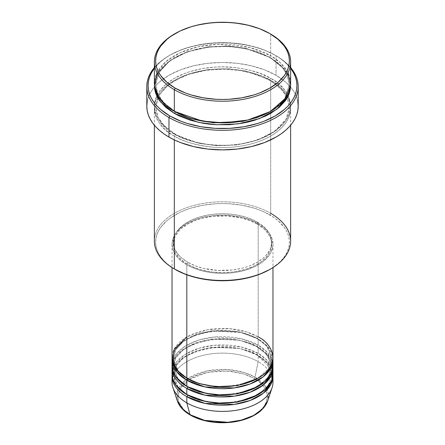 <?xml version="1.0" encoding="UTF-8"?>
<svg xmlns="http://www.w3.org/2000/svg" width="445" height="445" viewBox="0 0 445 445"><rect width="100%" height="100%" fill="white"/><g stroke="black" fill="none" stroke-linecap="round" stroke-linejoin="round"><path stroke-width="0.33" stroke-dasharray="2.23 1.67" d="M239.633 420.558L250.897 416.659L254.156 414.957L259.719 411.041L263.857 406.569L266.405 401.724L267.267 396.679L267.05 394.148L265.337 389.175L263.857 386.788L259.719 382.322L254.156 378.406L247.37 375.191L243.604 373.889L231.233 371.33L218.111 370.958L205.368 372.804L197.63 375.191L190.844 378.406L185.281 382.322L183.023 384.497L179.663 389.175L178.595 391.639L177.733 396.679L177.95 399.215L178.595 401.724L181.143 406.569L185.281 411.041L190.844 414.957A1.263 0.729 -60 0 1 190.221 415.018A1.263 0.729 120 0 0 190.844 414.957C198.832 421.037 230.293 428.235 254.156 414.957C277.152 401.179 264.686 383.017 254.156 378.406A1.263 0.729 120 0 0 255.013 377.143L265.342 386.271L268.207 393.018L267.651 400.945A45.985 26.55 0 0 0 255.013 377.143L258.183 361.657A50.469 29.136 180 0 1 272.679 379.168M187.707 378.651A1.263 0.729 120 0 0 187.445 378.072A1.263 0.729 120 0 0 186.817 378.139A1.263 0.729 -60 0 1 187.445 378.072A1.263 0.729 -60 0 1 187.707 378.651L178.1 370.807L173.294 358.564L175.781 349.653L183.757 341.054L196.607 334.406L211.976 330.813L239.944 332.003L257.293 338.478A1.263 0.729 -60 0 1 258.183 336.932L246.764 331.987L229.637 328.694L207.804 329.662L186.817 336.932M187.707 386.894A1.263 0.729 120 0 0 187.445 386.316A1.263 0.729 120 0 0 186.817 386.377A1.263 0.729 -60 0 1 187.445 386.316A1.263 0.729 -60 0 1 187.707 386.894L178.1 379.051L173.294 366.808L175.781 357.891L183.757 349.292L196.607 342.65L211.976 339.057L239.944 340.241L257.293 346.716A1.263 0.729 -60 0 1 258.183 345.175L258.183 338.99A50.469 29.136 180 0 0 204.016 332.482A50.469 29.136 180 0 0 172.065 358.564L175.152 349.514L183.74 340.937L197.035 334.44L212.638 331.019L240.728 332.426L258.183 338.99A1.263 0.729 -60 0 1 257.555 339.057A1.263 0.729 -60 0 1 257.293 338.478L239.944 332.003L211.976 330.813L196.607 334.406L183.757 341.054L175.781 349.653L173.294 358.564L177.922 370.59L187.267 378.395M272.969 365.773A50.469 29.136 0 0 0 258.183 345.175L241.39 338.756L214.468 337.01L199.227 339.924L185.765 345.798L176.448 353.858L172.321 362.686M186.817 388.441C174.941 383.24 160.89 362.764 186.817 347.233C213.717 332.265 249.183 340.38 258.183 347.233A1.263 0.729 -60 0 1 257.555 347.295A1.263 0.729 -60 0 1 257.293 346.716L239.944 340.241L211.976 339.057L196.607 342.65L183.757 349.292L175.781 357.891L173.294 366.808L177.922 378.829L187.267 386.633M187.707 395.132A1.263 0.729 120 0 0 187.445 394.559A1.263 0.729 120 0 0 186.817 394.62A1.263 0.729 -60 0 1 187.445 394.559A1.263 0.729 -60 0 1 187.707 395.132L178.1 387.289L173.294 375.046L175.781 366.135L183.757 357.535L196.607 350.894L211.976 347.295L239.944 348.485L257.293 354.96A1.263 0.729 -60 0 1 258.183 353.413L241.39 347L214.468 345.253L199.227 348.162L185.765 354.036L176.448 362.102L172.321 370.924M186.817 396.679C174.941 391.483 160.89 371.002 186.817 355.477C213.717 340.508 249.183 348.619 258.183 355.477A1.263 0.729 -60 0 1 257.555 355.538A1.263 0.729 -60 0 1 257.293 354.96L239.944 348.485L211.976 347.295L196.607 350.894L183.757 357.535L175.781 366.135L173.294 375.046L177.922 387.072L187.267 394.876M290.63 241.129A68.13 39.332 0 0 0 270.677 213.316L269.781 214.863A66.867 38.604 0 0 0 175.219 214.863A66.867 38.604 0 0 0 175.219 269.459L166.903 263.607L163.526 260.358L160.723 256.932L158.515 253.366L156.918 249.69L155.956 245.946L155.633 242.158L155.956 238.375L156.918 234.626L158.515 230.955L160.723 227.384L166.903 220.709L170.813 217.666L180.08 212.315L185.348 210.062L190.977 208.11L203.087 205.217L215.947 203.738L222.5 203.554L229.053 203.738L241.913 205.217L254.023 208.11L259.652 210.062L264.92 212.315L274.187 217.666L278.097 220.709L284.277 227.384L286.485 230.955L288.082 234.626L289.044 238.375L289.367 242.158L289.044 245.946L288.082 249.69L286.485 253.366L284.277 256.932L281.474 260.358L278.097 263.607L269.781 269.459A66.867 38.604 0 0 0 269.781 214.863L270.677 213.316L270.677 80.428A1.263 0.729 -60 0 1 270.043 80.489A1.263 0.729 -60 0 1 269.781 79.911L246.202 71.111L228.697 68.775L208.199 69.498L187.312 74.382L169.851 83.415L159.01 95.097L155.633 107.212L157.497 116.262L162.164 123.849L175.219 134.512A1.263 0.729 -60 0 1 174.323 136.053C158.298 129.039 139.324 101.393 174.323 80.428C190.488 70.877 214.395 67.596 232.134 69.303C250.096 71.517 262.945 75.222 270.677 80.428A68.13 39.332 180 0 1 290.63 108.241A68.13 39.332 180 0 1 248.571 144.581A68.13 39.332 180 0 1 174.323 136.053L174.323 139.891L174.323 136.053A68.13 39.332 180 0 1 154.37 108.241A68.13 39.332 180 0 1 196.429 71.901A68.13 39.332 180 0 1 270.677 80.428L270.677 213.316A68.13 39.332 0 0 0 196.429 204.789A68.13 39.332 0 0 0 154.37 241.129M276.028 55.703L275.132 55.191A74.437 42.976 180 0 1 275.138 55.191A74.437 42.976 180 0 1 290.63 68.263L284.394 61.705L280.038 58.317L275.132 55.191L263.857 49.846L257.588 47.676L244.11 44.456L237.024 43.426L222.5 42.603L207.976 43.426L200.89 44.456L187.412 47.676L181.143 49.846L169.868 55.191L164.962 58.317L160.606 61.705L154.37 68.263A74.437 42.976 180 0 1 169.862 55.191A74.437 42.976 180 0 1 275.132 55.191L276.028 55.703A75.7 43.705 0 0 0 276.028 55.703A75.7 43.705 180 0 1 290.63 67.557A75.7 43.705 0 0 0 276.028 55.708L276.028 75.277L276.028 55.703A75.7 43.705 0 0 0 168.972 55.708A75.7 43.705 0 0 0 154.37 67.557A75.7 43.705 180 0 1 276.028 55.703L275.138 55.191M175.219 111.845A1.263 0.729 120 0 0 174.957 111.267A1.263 0.729 120 0 0 174.323 111.333A1.263 0.729 -60 0 1 174.957 111.267A1.263 0.729 -60 0 1 175.219 111.845L162.164 101.187L157.497 93.595L155.633 84.55L159.01 72.435L169.851 60.748L187.312 51.72L208.199 46.836L228.697 46.108L246.202 48.449L269.781 57.249A1.263 0.729 -60 0 1 270.677 55.703L250.04 47.543L217.344 44.3L198.153 46.781L179.98 52.783L165.618 61.866L156.996 72.702M290.63 83.521A68.13 39.332 0 0 0 270.677 55.703A1.263 0.729 120 0 0 269.781 57.249L282.836 67.913L287.503 75.5L289.367 84.55L284.783 98.595L270.226 111.589L284.783 98.595L289.367 84.55L287.503 75.5L282.836 67.913L269.781 57.249A1.263 0.729 120 0 0 270.043 57.828A1.263 0.729 120 0 0 270.677 57.767L260.353 52.872L254.618 50.891L242.275 47.938L235.789 47.003L229.181 46.436L215.819 46.436L202.725 47.938L196.429 49.239L184.647 52.872L179.279 55.174L174.323 57.767L165.852 63.724L159.555 70.527L157.302 74.159L155.678 77.903L154.393 84.55L158.376 72.296L169.829 60.631L187.74 51.748L208.861 47.042L229.448 46.452L246.992 48.872L270.677 57.767A1.263 0.729 -60 0 1 270.043 57.828A1.263 0.729 -60 0 1 269.781 57.249L246.202 48.449L228.697 46.108L208.199 46.836L187.312 51.72L169.851 60.748L159.01 72.435L155.633 84.55L157.441 93.461L161.98 100.971L174.774 111.589M269.781 79.911A1.263 0.729 -60 0 1 270.677 78.37C262.945 73.164 250.096 69.453 232.134 67.245C214.395 65.537 190.488 68.814 174.323 78.37C139.324 99.335 158.298 126.975 174.323 133.995A1.263 0.729 -60 0 1 174.957 133.934A1.263 0.729 -60 0 1 175.219 134.512L162.164 123.849L157.497 116.262L155.633 107.212L159.01 95.097L169.851 83.415L187.312 74.382L208.199 69.498L228.697 68.775L246.202 71.111L269.781 79.911L282.836 90.574L287.503 98.161L289.367 107.212L285.99 119.327L275.149 131.008L257.688 140.036L236.801 144.925L216.303 145.648L198.798 143.312L175.219 134.512A1.263 0.729 120 0 0 174.957 133.934A1.263 0.729 120 0 0 174.323 133.995L184.647 138.885L196.429 142.522L202.725 143.824L215.819 145.326L229.181 145.326L235.789 144.758L242.275 143.824L254.618 140.87L265.721 136.587L275.166 131.136L282.586 124.722L285.445 121.235L287.698 117.597L289.322 113.853L290.301 110.037L290.63 106.183L290.301 102.328L289.322 98.506L287.698 94.763L285.445 91.13L282.586 87.637L275.166 81.229L270.677 78.37L260.353 73.475L248.571 69.843L235.789 67.601L222.5 66.85L215.819 67.039L202.725 68.541L190.382 71.495L184.647 73.475L174.323 78.37L165.852 84.328L159.555 91.13L157.302 94.763L155.678 98.506L154.699 102.328L154.37 106.183L154.699 110.037L155.678 113.853L157.302 117.597L159.555 121.235L162.414 124.722L169.834 131.136L174.323 133.995C182.055 139.202 194.904 142.906 212.866 145.12C230.605 146.828 254.512 143.546 270.677 133.995C305.676 113.03 286.702 85.384 270.677 78.37A1.263 0.729 120 0 0 269.781 79.911A1.263 0.729 120 0 0 270.043 80.489A1.263 0.729 120 0 0 270.677 80.428C286.702 87.448 305.676 115.088 270.677 136.053C254.512 145.61 230.605 148.886 212.866 147.178C194.904 144.97 182.055 141.26 174.323 136.053A1.263 0.729 120 0 0 175.219 134.512L198.798 143.312L216.303 145.648L236.801 144.925L257.688 140.036L275.149 131.008L285.99 119.327L289.367 107.212L287.503 98.161L282.836 90.574L269.781 79.911M272.969 357.535A50.469 29.136 0 0 0 258.183 336.932A1.263 0.729 120 0 0 257.293 338.478L266.9 346.321L271.706 358.564L268.357 368.861L257.733 378.395L268.357 368.861L271.706 358.564L266.9 346.321L257.293 338.478A1.263 0.729 120 0 0 257.555 339.057A1.263 0.729 120 0 0 258.183 338.99A50.469 29.136 180 0 1 272.935 358.564L267.734 346.677L258.183 338.99L258.183 345.175A50.469 29.136 0 0 0 203.187 338.856A50.469 29.136 0 0 0 172.031 365.773M186.817 264.82L186.817 274.81L186.817 264.82L190.482 266.744L198.709 269.915L203.187 271.139L212.654 272.796L222.5 273.358L227.445 273.213L232.346 272.796L241.813 271.139L246.291 269.915L254.518 266.744L261.51 262.706L264.464 260.408L269.125 255.369L270.794 252.677L272.724 247.075L272.969 244.222A50.469 29.136 180 0 1 241.813 271.139A50.469 29.136 180 0 1 186.817 264.82A50.469 29.136 180 0 1 172.031 244.222L173.005 249.906L175.875 255.369L180.537 260.408L186.817 264.82M258.183 223.618A50.469 29.136 180 0 1 272.969 244.222L271.995 238.537L269.125 233.069L264.464 228.035L258.183 223.618L250.535 219.991L241.813 217.299L232.346 215.641L222.5 215.085L212.654 215.641L203.187 217.299L194.465 219.991L186.817 223.618L180.537 228.035L175.875 233.069L173.005 238.537L172.031 244.222A50.469 29.136 180 0 1 203.187 217.299A50.469 29.136 180 0 1 258.183 223.618L258.183 336.932L258.183 223.618M187.707 262.244L187.707 264.308A49.206 28.408 0 0 0 241.329 270.465A49.206 28.408 0 0 0 271.706 244.222A49.206 28.408 0 0 0 257.293 224.13L257.293 222.072A49.206 28.408 180 0 1 271.706 242.158A49.206 28.408 180 0 1 241.329 268.407A49.206 28.408 180 0 1 187.707 262.244L195.166 265.782L203.671 268.407L217.677 270.432L232.101 270.02L241.329 268.407L245.696 267.211L249.834 265.782L257.293 262.244L263.412 257.944L265.893 255.552L269.587 250.407L270.76 247.704L271.706 242.158L270.76 236.618L269.587 233.914L265.893 228.769L260.536 224.135L253.717 220.197L245.696 217.104L236.785 214.974L232.101 214.295L222.5 213.75L212.899 214.295L208.215 214.974L199.304 217.104L191.283 220.197L184.464 224.135L179.107 228.769L175.413 233.914L174.24 236.618L173.294 242.158L174.24 247.704L175.413 250.407L179.107 255.552L181.588 257.944L187.707 262.244A49.206 28.408 180 0 1 173.294 242.158A49.206 28.408 180 0 1 203.671 215.914A49.206 28.408 180 0 1 257.293 222.072L257.293 224.13A49.206 28.408 0 0 0 203.671 217.972A49.206 28.408 0 0 0 173.294 244.222A49.206 28.408 0 0 0 187.707 264.308L187.707 262.244M298.2 106.183A75.7 43.705 0 0 0 290.579 87.075A75.7 43.705 0 0 0 276.028 75.277A75.7 43.705 0 0 0 154.421 87.075A75.7 43.705 0 0 0 146.8 106.183M288.004 72.702L280.328 62.723L270.677 55.703L270.677 34.07L270.677 55.703A68.13 39.332 0 0 0 196.429 47.181A68.13 39.332 0 0 0 154.37 83.521M272.969 374.017A50.469 29.136 0 0 0 258.183 353.413A1.263 0.729 120 0 0 257.293 354.96L266.9 362.803L271.706 375.046L268.357 385.342L257.733 394.876L268.357 385.342L271.706 375.046L266.9 362.803L257.293 354.96A1.263 0.729 120 0 0 257.555 355.538A1.263 0.729 120 0 0 258.183 355.477A50.469 29.136 180 0 1 272.935 375.046L267.734 363.159L258.183 355.477L258.183 361.657L258.183 355.477A50.469 29.136 180 0 0 204.016 348.963A50.469 29.136 180 0 0 172.065 375.046M272.969 382.261A50.469 29.136 0 0 0 258.183 361.657A50.469 29.136 0 0 0 203.187 355.338A50.469 29.136 0 0 0 172.031 382.261M272.679 362.686L267.089 352.128L258.183 345.175A1.263 0.729 120 0 0 257.293 346.716L266.9 354.565L271.706 366.808L268.357 377.099L257.733 386.633L268.357 377.099L271.706 366.808L266.9 354.565L257.293 346.716A1.263 0.729 120 0 0 257.555 347.295A1.263 0.729 120 0 0 258.183 347.233A50.469 29.136 180 0 1 272.935 366.808L267.734 354.915L258.183 347.233L258.183 353.413L258.183 347.233A50.469 29.136 180 0 0 204.016 340.725A50.469 29.136 180 0 0 172.065 366.808M272.679 370.924L267.089 360.372L258.183 353.413A50.469 29.136 0 0 0 203.187 347.1A50.469 29.136 0 0 0 172.031 374.017M172.321 379.168A50.469 29.136 180 0 1 205.69 354.787A50.469 29.136 180 0 1 258.183 361.657L255.013 377.143A45.985 26.55 0 0 0 200.94 372.465A45.985 26.55 0 0 0 177.349 400.945L177.488 390.482L186.038 379.741M189.142 379.446L179.202 390.126L178.334 400.901L183.44 409.305L190.844 414.957L197.63 418.166L205.368 420.558M226.889 422.4L231.233 422.027M174.774 33.814A68.13 39.332 180 0 1 270.677 34.07A68.13 39.332 0 0 0 174.323 34.07M270.677 57.767L279.149 63.724L285.445 70.527L287.698 74.159L289.322 77.903L290.607 84.55L288.443 75.689L283.671 68.263L270.677 57.767M147.167 101.899L148.257 97.655L150.06 93.495L152.563 89.456L155.739 85.579L159.56 81.902L168.972 75.277L180.442 69.843L193.531 65.804L207.732 63.318L222.5 62.478L237.268 63.318L251.47 65.804L264.558 69.843L276.028 75.277L285.44 81.902L289.261 85.579L292.437 89.456L294.94 93.495L296.743 97.655L297.833 101.899M257.293 224.13L263.412 228.435L265.893 230.827L269.587 235.972L270.76 238.676L271.706 244.222L270.76 249.762L269.587 252.465L265.893 257.611L260.536 262.244L253.717 266.177L245.696 269.275L236.785 271.406L232.101 272.084L222.5 272.629L212.899 272.084L208.215 271.406L199.304 269.275L191.283 266.177L184.464 262.244L179.107 257.611L175.413 252.465L174.24 249.762L173.294 244.222L174.24 238.676L175.413 235.972L179.107 230.827L181.588 228.435L187.707 224.13L195.166 220.598L199.304 219.168L203.671 217.972L212.899 216.359L227.323 215.947L241.329 217.972L249.834 220.598L257.293 224.13M258.183 336.932A50.469 29.136 0 0 0 203.187 330.618A50.469 29.136 0 0 0 172.031 357.535M175.219 269.459L174.323 268.941A68.13 39.332 180 0 1 174.323 213.316A68.13 39.332 180 0 1 270.677 213.316M269.781 33.559L270.677 34.07M187.64 378.6L206.786 370.963L227.623 369.534L244.121 372.487L255.013 377.143A1.263 0.729 -60 0 1 254.156 378.406L243.682 373.911L227.868 371.019L207.832 372.259L189.181 379.418M187.445 378.072C181.276 374.462 177.088 370.284 174.879 365.534L173.294 358.564C170.591 335.196 229.314 320.7 257.555 339.057C263.679 342.644 267.857 346.794 270.082 351.511L271.706 358.564C274.409 381.932 215.686 396.434 187.445 378.072M271.689 366.107L271.706 366.808C274.409 390.17 215.686 404.672 187.445 386.316C181.276 382.706 177.088 378.523 174.879 373.772L173.294 366.808C170.591 343.44 229.314 328.938 257.555 347.295L265.281 353.102L270.082 359.749L271.528 364.449M270.415 368.744L271.706 375.046C274.409 398.414 215.686 412.916 187.445 394.559C181.276 390.944 177.088 386.766 174.879 382.016L173.294 375.046C170.591 351.678 229.314 337.182 257.555 355.538L269.876 367.57M174.957 111.267L164.483 103.412L157.925 94.379L155.633 84.55C155.183 69.459 173.072 54.296 198.82 48.956C222.895 43.543 252.093 47.209 270.043 57.828C278.381 62.706 284.077 68.374 287.136 74.838L289.367 84.55C289.812 99.591 272.034 114.715 246.397 120.094C222.278 125.573 192.963 121.924 174.957 111.267M286.719 96.654L280.178 88.015L270.043 80.489L256.348 74.404L240.367 70.532L223.179 69.142L205.952 70.332L189.831 74.02L175.92 79.944L165.162 87.682L158.281 96.654M157.736 97.783L155.633 107.212L157.925 117.041L164.483 126.08L174.957 133.934C192.963 144.586 222.278 148.235 246.397 142.756C272.034 137.377 289.812 122.253 289.367 107.212L287.264 97.783M272.969 244.222L272.969 267.551M271.706 242.158L271.706 244.222M290.63 108.241L290.63 125.234M154.37 108.241L154.37 125.234M173.294 242.158L173.294 244.222M172.031 244.222L172.031 267.551M168.972 55.708L169.862 55.191"/><path stroke-width="0.67" d="M272.679 379.168A50.469 29.136 180 0 1 272.051 387.779L267.651 400.945L262.834 408.666L253.678 415.43L241.357 420.13L227.907 422.283L204.6 420.369L189.987 414.69A1.263 0.729 120 0 0 190.221 415.018A1.263 0.729 -60 0 1 189.987 414.69A45.985 26.55 0 0 0 235.972 421.298A45.985 26.55 0 0 0 267.651 400.945C264.53 409.233 256.837 415.402 244.561 419.463C237.374 421.738 229.692 422.828 221.521 422.75C209.411 422.511 198.971 419.935 190.215 415.018C183.574 411.158 179.285 406.469 177.349 400.945A45.985 26.55 0 0 0 189.987 414.69L186.817 402.859L189.987 414.69L182.622 409.133L177.349 400.945L172.949 387.779A50.469 29.136 180 0 1 172.321 379.168M186.817 336.932L174.223 349.052L172.543 361.657L178.25 371.542L186.817 378.139A50.469 29.136 0 0 0 241.813 384.452A50.469 29.136 0 0 0 272.969 357.535L272.969 267.551M187.267 378.395L187.707 378.651A1.263 0.729 -60 0 1 186.817 380.197L176.665 371.786L172.065 358.564A50.469 29.136 180 0 0 172.031 359.593L172.031 365.773A50.469 29.136 0 0 0 186.817 386.377A50.469 29.136 0 0 0 241.813 392.696A50.469 29.136 0 0 0 272.969 365.773L272.969 359.593A50.469 29.136 180 0 1 241.813 386.516A50.469 29.136 180 0 1 186.817 380.197L186.817 386.377L186.817 380.197A50.469 29.136 180 0 1 172.031 359.593M172.321 362.686L172.727 370.579L176.103 377.238L186.817 386.377L205.685 393.247L219.813 394.871L236.189 393.819L252.36 389.264L265.003 381.482L271.806 371.992L272.679 362.686M187.267 386.633L187.707 386.894A1.263 0.729 -60 0 1 186.817 388.441L186.817 394.62A50.469 29.136 0 0 0 241.813 400.934A50.469 29.136 0 0 0 272.969 374.017L272.969 367.837A50.469 29.136 180 0 1 241.813 394.754A50.469 29.136 180 0 1 186.817 388.441A50.469 29.136 180 0 1 172.031 367.837A50.469 29.136 180 0 1 172.065 366.808M172.321 370.924L172.727 378.823L176.103 385.481L186.817 394.62L186.817 388.441A1.263 0.729 120 0 0 187.707 386.894L198.932 391.745L215.792 394.949L237.252 393.908L257.733 386.633L237.252 393.908L215.792 394.949L198.932 391.745L187.707 386.894M187.267 394.876L187.707 395.132A1.263 0.729 -60 0 1 186.817 396.679L186.817 402.859A50.469 29.136 0 0 0 241.813 409.178A50.469 29.136 0 0 0 272.969 382.261L272.969 376.075A50.469 29.136 180 0 1 241.813 402.998A50.469 29.136 180 0 1 186.817 396.679A50.469 29.136 180 0 1 172.031 376.075A50.469 29.136 180 0 1 172.065 375.046M156.996 72.702L154.46 85.512L158.231 96.571L165.585 105.137L174.323 111.333L174.323 89.701L175.219 88.154A66.867 38.604 180 0 1 175.219 33.559A66.867 38.604 180 0 1 269.781 33.559L259.652 28.758L248.088 25.187L235.544 22.99L229.053 22.434L215.947 22.434L209.456 22.99L196.912 25.187L190.977 26.811L180.08 31.011L170.813 36.362L166.903 39.405L160.723 46.08L158.515 49.651L156.918 53.322L155.956 57.071L155.633 60.854L155.956 64.642L156.918 68.385L158.515 72.062L160.723 75.628L166.903 82.303L175.219 88.154L185.348 92.955L190.977 94.902L203.087 97.8L215.947 99.274L222.5 99.463L229.053 99.274L241.913 97.8L254.023 94.902L259.652 92.955L269.781 88.154L278.097 82.303L284.277 75.628L286.485 72.062L288.082 68.385L289.044 64.642L289.367 60.854L289.044 57.071L288.082 53.322L286.485 49.651L284.277 46.08L278.097 39.405L269.781 33.559A66.867 38.604 180 0 1 269.781 88.154A66.867 38.604 180 0 1 175.219 88.154L174.323 89.701A68.13 39.332 0 0 0 270.677 89.701A68.13 39.332 0 0 0 270.677 34.07L270.677 34.07A68.13 39.332 180 0 1 290.63 61.888A68.13 39.332 180 0 1 248.571 98.223A68.13 39.332 180 0 1 174.323 89.701L174.323 111.333A68.13 39.332 0 0 0 248.571 119.861A68.13 39.332 0 0 0 290.63 83.521L290.63 61.888M270.677 213.316A68.13 39.332 180 0 1 270.677 268.941A68.13 39.332 180 0 1 174.323 268.941L175.219 269.459A66.867 38.604 0 0 0 269.781 269.459L259.652 274.259L248.088 277.825L235.544 280.022L222.5 280.767L209.456 280.022L196.912 277.825L185.348 274.259L174.323 268.941A68.13 39.332 0 0 0 248.571 277.469A68.13 39.332 0 0 0 290.63 241.129L290.63 125.234M168.972 117.513A75.7 43.705 0 0 0 266.371 122.225A75.7 43.705 0 0 0 290.63 67.557A75.7 43.705 180 0 1 298.2 86.608A75.7 43.705 180 0 1 251.47 126.986A75.7 43.705 180 0 1 168.972 117.513L168.972 137.088A75.7 43.705 0 0 0 251.47 146.561A75.7 43.705 0 0 0 298.2 106.183L297.833 110.466L296.743 114.71L294.94 118.871L292.437 122.909L289.261 126.786L285.44 130.463L281.017 133.906L276.028 137.088L264.558 142.522L251.47 146.561L237.268 149.047L222.5 149.887L207.732 149.047L193.531 146.561L180.442 142.522L174.479 139.964L168.972 137.088L168.972 117.513A75.7 43.705 180 0 1 146.8 86.608A75.7 43.705 180 0 1 154.37 67.557A75.7 43.705 0 0 0 168.972 117.513L169.868 115.967L168.972 117.513M290.63 68.263A74.437 42.976 180 0 1 264.53 121.046A74.437 42.976 180 0 1 169.868 115.967L181.143 121.313L187.412 123.482L200.89 126.703L215.202 128.349L229.798 128.349L244.11 126.703L257.588 123.482L263.857 121.313L275.132 115.967L284.394 109.453L288.149 105.838L291.269 102.027L293.733 98.056L295.508 93.962L296.581 89.79L296.937 85.579L296.581 81.368L295.508 77.196L293.733 73.102L290.63 68.263M175.219 111.845A1.263 0.729 -60 0 1 174.323 113.392L160.728 102.166L156 94.129L154.393 84.55L154.699 89.434L155.678 93.25L157.302 96.999L159.555 100.631L165.852 107.434L174.323 113.392A1.263 0.729 120 0 0 175.219 111.845L190.438 118.426L213.294 122.787L242.392 121.407L257.154 117.563L270.226 111.589L257.154 117.563L242.392 121.407L213.294 122.787L190.438 118.426L174.774 111.589M187.707 378.651L198.932 383.501L215.792 386.705L237.252 385.665L257.733 378.395L237.252 385.665L215.792 386.705L198.932 383.501L187.707 378.651A1.263 0.729 120 0 1 186.817 380.197L204.961 386.916L234.242 387.929L250.157 383.968L263.184 376.832L270.933 367.781L272.935 358.564A50.469 29.136 180 0 1 272.969 359.593M186.817 274.81L186.817 378.139L186.817 274.81M174.323 139.891L174.323 268.941L174.323 139.891M272.051 387.779A50.469 29.136 180 0 1 237.285 410.118A50.469 29.136 180 0 1 186.817 402.859L186.817 396.679A1.263 0.729 120 0 0 187.707 395.132L198.932 399.983L215.792 403.187L237.252 402.147L257.733 394.876L237.252 402.147L215.792 403.187L198.932 399.983L187.707 395.132M186.817 396.679L204.961 403.398L234.242 404.416L250.157 400.45L263.184 393.313L270.933 384.263L272.935 375.046A50.469 29.136 180 0 1 272.969 376.075M186.817 388.441L204.961 395.154L234.242 396.172L250.157 392.206L263.184 385.075L270.933 376.019L272.935 366.808A50.469 29.136 180 0 1 272.969 367.837M172.031 367.837L172.031 374.017A50.469 29.136 0 0 0 186.817 394.62L205.685 401.49L219.813 403.114L236.189 402.063L252.36 397.507L265.003 389.725L271.806 380.236L272.679 370.924M172.031 376.075L172.031 382.261A50.469 29.136 0 0 0 186.817 402.859A50.469 29.136 180 0 1 172.949 387.779M204.878 420.436L213.767 422.027L226.889 422.4M231.233 422.027L239.633 420.558M175.219 33.559L174.323 34.07A68.13 39.332 0 0 0 174.323 89.701A68.13 39.332 180 0 1 154.37 61.888A68.13 39.332 180 0 1 174.774 33.814M154.37 61.888L154.37 83.521A68.13 39.332 0 0 0 174.323 111.333L202.392 121.101L223.657 122.848L247.748 120.05L269.982 111.723L285.061 99.09L290.568 85.156L288.004 72.702M154.37 68.263L151.267 73.102L149.492 77.196L148.419 81.368L148.063 85.579L148.419 89.79L149.492 93.962L151.267 98.056L153.731 102.027L156.851 105.838L160.606 109.453L169.868 115.967A74.437 42.976 180 0 1 154.37 68.263M290.607 84.55L290.301 89.434L289.322 93.25L287.698 96.999L285.445 100.631L279.149 107.434L270.677 113.392L265.721 115.984L254.618 120.267L248.571 121.919L242.275 123.221L229.181 124.722L215.819 124.722L209.211 124.155L202.725 123.221L190.382 120.267L179.279 115.984L174.323 113.392L198.698 122.436L216.832 124.778L238.019 123.877L259.452 118.626L277.096 109.108L287.715 96.966L290.607 84.55M146.8 86.608L146.8 106.183A75.7 43.705 0 0 0 168.972 137.088L163.983 133.906L159.56 130.463L155.739 126.786L152.563 122.909L150.06 118.871L148.257 114.71L147.167 110.466L146.8 106.183L147.167 101.899M297.833 101.899L298.2 106.183L298.2 86.608M154.37 125.234L154.37 241.129A68.13 39.332 0 0 0 174.323 268.941L174.323 268.941M172.031 267.551L172.031 357.535A50.469 29.136 0 0 0 186.817 378.139C195.817 384.992 231.283 393.107 258.183 378.139C284.11 362.608 270.059 342.133 258.183 336.932M186.038 379.741L187.64 378.6M270.677 268.941L269.781 269.459M158.281 96.654L157.736 97.783M287.264 97.783L286.719 96.654M270.415 368.744L269.876 367.57M271.689 366.107L271.528 364.449"/></g></svg>
